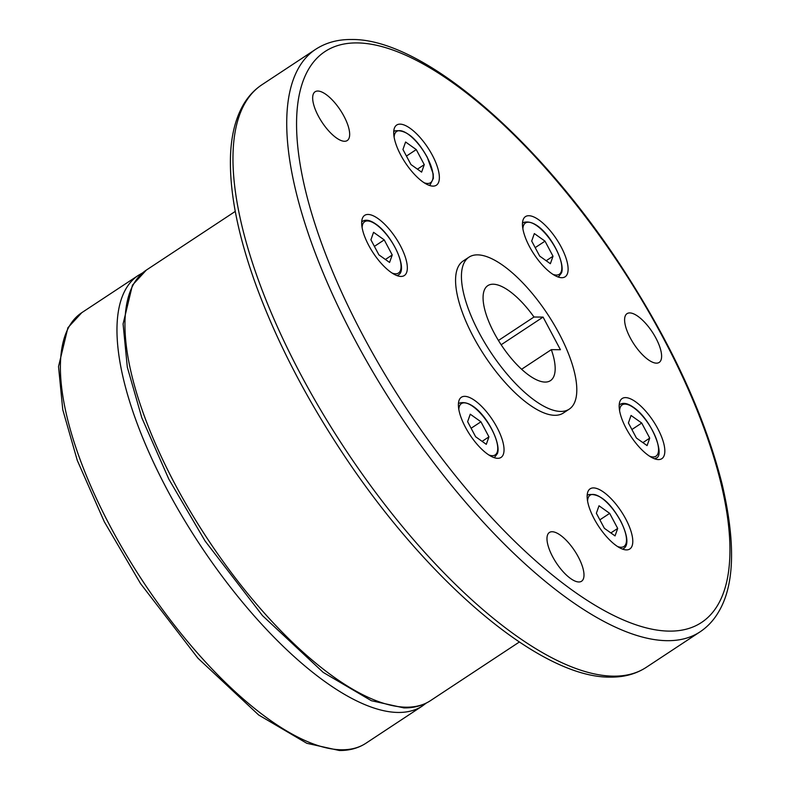 <?xml version="1.0" encoding="UTF-8"?>
<svg xmlns="http://www.w3.org/2000/svg" width="790" height="790" viewBox="0 0 790 790"><rect width="100%" height="100%" fill="white"/><g stroke="black" fill="none" stroke-linecap="round" stroke-linejoin="round"><path stroke-width="1.19" d="M560.742 411.432A91.038 34.217 56.6 0 0 569.254 409.131A91.038 34.217 56.6 0 0 553.642 323.811A91.038 34.217 56.6 0 0 477.496 254.864A91.038 34.217 56.6 0 0 468.984 257.165A91.038 34.217 56.6 0 0 484.596 342.485A91.038 34.217 56.6 0 0 560.742 411.432M569.254 409.131L563.389 413.002A91.038 34.217 -123.4 0 1 554.876 415.303A91.038 34.217 -123.4 0 1 478.73 346.356A91.038 34.217 -123.4 0 1 463.118 261.036L468.984 257.165M521.607 369.256L551.331 349.644A56.9 21.389 -123.4 0 1 550.452 380.642A56.9 21.389 -123.4 0 1 545.139 382.074A56.9 21.389 -123.4 0 1 497.542 338.979A56.9 21.389 -123.4 0 1 487.786 285.654A56.9 21.389 -123.4 0 1 493.098 284.212A56.9 21.389 -123.4 0 1 533.991 317.017L498.441 340.48M620.061 412.992A36.034 13.549 -123.4 0 1 622.155 398.516A36.034 13.549 -123.4 0 1 644.68 410.01A36.034 13.549 -123.4 0 1 663.936 444.197A36.034 13.549 -123.4 0 1 661.842 458.674A36.034 13.549 -123.4 0 1 639.317 447.18A36.034 13.549 -123.4 0 1 620.061 412.992M593.488 487.914A36.034 13.549 -123.4 0 1 623.626 515.208A36.034 13.549 -123.4 0 1 629.808 548.981A36.034 13.549 -123.4 0 1 626.44 549.899A36.034 13.549 -123.4 0 1 596.302 522.605A36.034 13.549 -123.4 0 1 590.12 488.832A36.034 13.549 -123.4 0 1 593.488 487.914M486.67 411.946A36.034 13.549 -123.4 0 1 501.058 457.41A36.034 13.549 -123.4 0 1 475.758 442.716A36.034 13.549 -123.4 0 1 461.37 397.251A36.034 13.549 -123.4 0 1 486.67 411.946M406.435 261.046A36.034 13.549 -123.4 0 1 404.352 275.522A36.034 13.549 -123.4 0 1 381.817 264.028A36.034 13.549 -123.4 0 1 362.571 229.841A36.034 13.549 -123.4 0 1 364.654 215.364A36.034 13.549 -123.4 0 1 387.189 226.858A36.034 13.549 -123.4 0 1 406.435 261.046M433.019 186.114A36.034 13.549 -123.4 0 1 402.87 158.83A36.034 13.549 -123.4 0 1 396.699 125.047A36.034 13.549 -123.4 0 1 400.066 124.139A36.034 13.549 -123.4 0 1 430.204 151.433A36.034 13.549 -123.4 0 1 436.386 185.206A36.034 13.549 -123.4 0 1 433.019 186.114M539.827 262.092A36.034 13.549 -123.4 0 1 525.439 216.628A36.034 13.549 -123.4 0 1 550.749 231.322A36.034 13.549 -123.4 0 1 565.136 276.786A36.034 13.549 -123.4 0 1 539.827 262.092M629.749 312.919A29.21 10.981 -123.4 0 1 654.179 335.039A29.21 10.981 -123.4 0 1 659.196 362.413A29.21 10.981 -123.4 0 1 656.46 363.153A29.21 10.981 -123.4 0 1 632.03 341.033A29.21 10.981 -123.4 0 1 627.023 313.66A29.21 10.981 -123.4 0 1 629.749 312.919M583.267 569.501A29.21 10.981 -123.4 0 1 581.568 581.233A29.21 10.981 -123.4 0 1 563.31 571.92A29.21 10.981 -123.4 0 1 547.707 544.211A29.21 10.981 -123.4 0 1 549.396 532.48A29.21 10.981 -123.4 0 1 567.664 541.792A29.21 10.981 -123.4 0 1 583.267 569.501M326.744 128.632A29.21 10.981 -123.4 0 1 315.082 91.778A29.21 10.981 -123.4 0 1 335.592 103.688A29.21 10.981 -123.4 0 1 347.245 140.541A29.21 10.981 -123.4 0 1 326.744 128.632M545.011 241.157L534.346 233.573L531.69 241.059L539.698 256.118L550.363 263.712L553.02 256.227L545.011 241.157L535.186 247.635M553.02 256.227L546.186 260.74M416.261 149.587L405.596 142.003L402.94 149.478L410.948 164.547L421.613 172.131L424.269 164.656L416.261 149.587L406.445 156.065M424.269 164.656L417.436 169.159M373.561 232.309L370.905 239.795L378.914 254.864L389.579 262.448L392.235 254.963L384.226 239.893L373.561 232.309M384.226 239.893L374.401 246.371M392.235 254.963L385.401 259.476M488.941 436.85L480.932 421.791L470.267 414.197L467.621 421.682L475.629 436.751L486.294 444.336L488.941 436.85L482.117 441.363M480.932 421.791L471.117 428.259M617.691 528.431L609.683 513.362L599.018 505.778L596.361 513.253L604.38 528.322L615.045 535.906L617.691 528.431L610.858 532.934M609.683 513.362L599.867 519.84M649.736 438.114L641.717 423.045L631.052 415.461L628.406 422.946L636.414 438.016L647.079 445.6L649.736 438.114L642.902 442.627M641.717 423.045L631.901 429.523M533.991 317.017L543.076 317.096L560.426 349.713L551.331 349.644M543.076 317.096L501.156 344.756M646.289 667.323L700.039 631.862A348.973 131.17 -123.4 0 1 667.422 640.68A348.973 131.17 -123.4 0 1 354.69 339.374A348.973 131.17 -123.4 0 1 315.674 49.296L261.925 84.757A348.973 131.17 -123.4 0 0 300.941 374.845A348.973 131.17 -123.4 0 0 613.672 676.151A348.973 131.17 -123.4 0 0 646.289 667.323C636.029 673.998 624.08 677.257 610.423 677.119C540.024 678.166 425.879 580.137 341.408 451.327C304.486 395.207 275.967 339.661 255.822 284.657C237.8 234.788 229.357 191.881 230.502 155.936C231.233 135.337 235.539 118.233 243.419 104.616C248.258 96.35 254.429 89.734 261.925 84.757M669.624 631.121A341.991 128.543 56.6 0 0 663.353 338.199A341.991 128.543 56.6 0 0 356.873 42.917A341.991 128.543 56.6 0 0 363.153 335.839A341.991 128.543 56.6 0 0 669.624 631.121M430.441 700.671A257.935 96.953 -123.4 0 1 406.337 707.188A257.935 96.953 -123.4 0 1 175.183 484.487A257.935 96.953 -123.4 0 1 146.347 270.081L132.444 285.141L123.082 323.969L127.318 367.182L141.835 417.831L168.813 479.115L205.094 541.012L262.497 615.627L323.209 672.399L371.369 700.71L403.937 707.909C414.029 708.018 422.867 705.598 430.441 700.671L519.366 642.003M426.294 703.07L422.462 705.934A257.935 96.953 -123.4 0 1 398.358 712.452A257.935 96.953 -123.4 0 1 167.203 489.751A257.935 96.953 -123.4 0 1 138.369 275.345L81.795 312.662A257.935 96.953 -123.4 0 0 110.64 527.078A257.935 96.953 -123.4 0 0 341.784 749.779A257.935 96.953 -123.4 0 0 365.898 743.262C358.314 748.189 349.476 750.599 339.384 750.5L306.826 743.301L258.666 714.99L197.954 658.218L140.551 583.603L104.27 521.696L77.292 460.422L62.775 409.763L58.529 366.56L67.891 327.731L81.795 312.662M654.505 458.763A32.242 12.117 56.6 0 0 655.651 458.22L654.703 458.842M655.651 458.22C665.832 456.857 652.135 419.697 633.353 407.235C627.793 403.344 623.399 402.396 620.14 404.391A32.242 12.117 56.6 0 0 619.182 405.231M649.568 456.195A30.721 11.544 56.6 0 0 657.774 443.832A30.721 11.544 56.6 0 0 633.639 407.699A30.721 11.544 56.6 0 0 619.607 410.78M587.158 495.33L588.096 494.708A32.242 12.117 56.6 0 0 587.148 495.547M617.533 546.502A30.721 11.544 56.6 0 0 621.078 547.263A30.721 11.544 56.6 0 0 620.515 520.946A30.721 11.544 56.6 0 0 599.699 496.762A30.721 11.544 56.6 0 0 587.572 501.087M458.407 403.749L459.355 403.127A32.242 12.117 56.6 0 0 458.398 403.966M488.783 454.931A30.721 11.544 56.6 0 0 497.187 452.206A30.721 11.544 56.6 0 0 482.937 416.152A30.721 11.544 56.6 0 0 459.375 406.337A30.721 11.544 56.6 0 0 458.822 409.516M361.702 221.862L362.64 221.239A32.242 12.117 56.6 0 0 361.682 222.079M397.005 275.611A32.242 12.117 56.6 0 0 398.15 275.068C408.667 270.17 392.67 235.371 375.852 224.083C370.303 220.193 365.898 219.245 362.64 221.239M392.067 273.044A30.721 11.544 56.6 0 0 399.306 257.273A30.721 11.544 56.6 0 0 376.149 224.548A30.721 11.544 56.6 0 0 362.106 227.629M429.039 185.294A32.242 12.117 56.6 0 0 430.185 184.751L433.364 178.362L433.206 173.968L427.262 157.23C416.389 137.904 405.527 129.135 394.674 130.933A32.242 12.117 56.6 0 0 393.726 131.762M424.112 182.727A30.721 11.544 56.6 0 0 427.094 157.171A30.721 11.544 56.6 0 0 399.552 130.646A30.721 11.544 56.6 0 0 394.141 137.312M557.789 276.875A32.242 12.117 56.6 0 0 558.935 276.332L561.522 272.856C566.361 260.453 542.217 216.825 523.424 222.504A32.242 12.117 56.6 0 0 522.476 223.343M552.862 274.308A30.721 11.544 56.6 0 0 561.265 271.572A30.721 11.544 56.6 0 0 547.006 235.519A30.721 11.544 56.6 0 0 523.444 225.703A30.721 11.544 56.6 0 0 522.891 228.893M493.72 457.499A32.242 12.117 56.6 0 0 494.866 456.956L497.443 453.48C502.292 441.077 478.138 397.449 459.355 403.127M622.471 549.08A32.242 12.117 56.6 0 0 623.616 548.527C627.28 546.482 629.63 539.205 620.683 521.015C609.811 501.68 598.948 492.911 588.096 494.708M700.039 631.862C707.603 626.835 713.814 620.14 718.683 611.766C734.631 585.064 735.757 542.454 722.07 483.934C704.601 415.303 671.164 343.038 621.76 267.148C537.2 137.5 422.275 38.434 351.53 39.5C337.883 39.362 325.924 42.63 315.674 49.296M422.462 705.934L365.898 743.262M429.247 185.374L430.185 184.751M557.997 276.944L558.935 276.332M522.486 223.126L523.424 222.504M393.736 131.545L394.674 130.933M397.212 275.69L398.15 275.068M493.918 457.578L494.866 456.956M622.668 549.149L623.616 548.527M619.192 405.013L620.14 404.391M142.506 272.945L138.369 275.345M235.272 211.404L146.347 270.081"/></g></svg>
